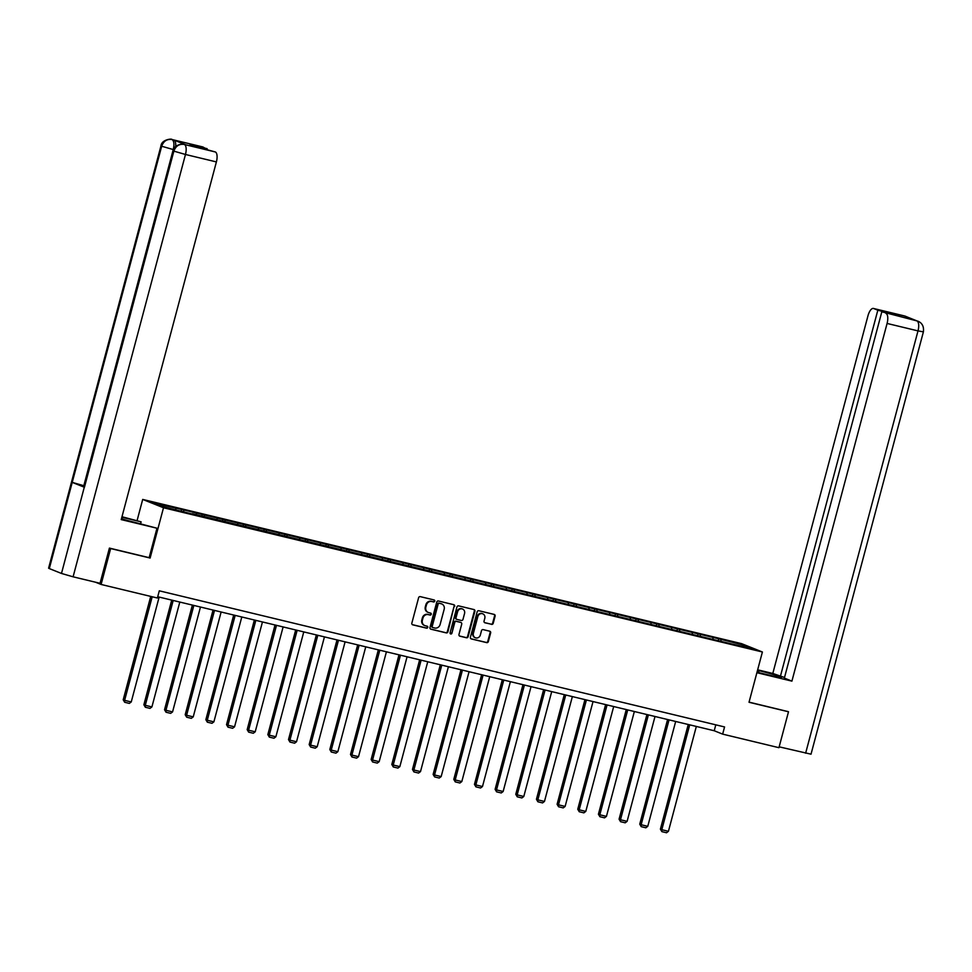 <?xml version="1.0" encoding="UTF-8"?>
<svg xmlns="http://www.w3.org/2000/svg" width="972" height="972" viewBox="0 0 972 972"><rect width="100%" height="100%" fill="white"/><g stroke="black" fill="none" stroke-linecap="round" stroke-linejoin="round"><path stroke-width="1.46" d="M434.739 601.17A1.021 0.936 111.8 0 0 434.095 599.955L420.281 596.638A1.458 1.337 111.8 0 0 418.604 597.731L411.849 623.113A1.458 1.337 111.8 0 0 412.772 624.838L426.587 628.155A1.021 0.936 111.8 0 0 427.23 626.223A1.021 0.936 111.8 0 0 427.109 626.187L425.323 625.761A4.678 4.277 111.8 0 1 422.37 620.245L422.929 618.131A4.678 4.277 111.8 0 1 428.288 614.62L430.074 615.045A1.021 0.936 111.8 0 0 430.718 613.113A1.021 0.936 111.8 0 0 430.608 613.077L428.822 612.639A4.678 4.277 111.8 0 1 425.858 607.123L426.416 605.009A4.678 4.277 111.8 0 1 431.775 601.498L433.573 601.935A1.021 0.936 111.8 0 0 434.739 601.17M427.996 612.348A4.678 4.277 111.8 0 1 425.299 606.905L425.858 604.791A4.678 4.277 111.8 0 1 431.216 601.279L433.002 601.704A1.021 0.936 111.8 0 0 433.877 599.906M412.359 624.644L426.028 627.936A1.021 0.936 111.8 0 0 426.902 626.138M424.509 625.458A4.678 4.277 111.8 0 1 421.812 620.014L422.37 617.9A4.678 4.277 111.8 0 1 427.729 614.389L429.515 614.826A1.021 0.936 111.8 0 0 430.389 613.016M491.54 624.376A1.458 1.337 111.8 0 0 493.217 623.271L495.113 616.151A1.458 1.337 111.8 0 0 494.189 614.426L478.844 610.732A1.458 1.337 111.8 0 0 477.167 611.838L470.412 637.219A1.458 1.337 111.8 0 0 471.347 638.932L486.68 642.626A1.458 1.337 111.8 0 0 488.357 641.532L490.641 632.93A1.458 1.337 111.8 0 0 489.718 631.205L483.157 629.625A1.458 1.337 111.8 0 0 481.48 630.731L480.35 634.995A3.912 3.572 111.8 0 1 475.417 637.778A3.912 3.572 111.8 0 1 473.388 633.319L477.835 616.613A3.912 3.572 111.8 0 1 482.768 613.818A3.912 3.572 111.8 0 1 484.797 618.289L484.056 621.072A1.458 1.337 111.8 0 0 484.979 622.797L490.982 624.146A1.458 1.337 111.8 0 0 492.658 623.052L494.554 615.932A1.458 1.337 111.8 0 0 494.043 614.401M749.023 702.27L788.499 711.771L778.937 747.687L722.646 734.127L724.565 726.947L159.299 590.818L157.391 598.011L101.1 584.451L110.65 548.536L150.125 558.037L163.503 507.761L762.4 651.993L749.023 702.27M454.677 606.419A1.458 1.337 111.8 0 0 453.754 604.693L438.421 601A1.458 1.337 111.8 0 0 436.744 602.093L429.988 627.475A1.458 1.337 111.8 0 0 430.912 629.2L446.257 632.894A1.458 1.337 111.8 0 0 447.922 631.8L454.118 606.188A1.458 1.337 111.8 0 0 453.62 604.657M458.626 605.872L473.972 609.566A1.458 1.337 111.8 0 1 474.895 611.291L468.14 636.672A1.458 1.337 111.8 0 1 466.463 637.766L459.902 636.186A1.458 1.337 111.8 0 1 458.978 634.461L461.712 624.17A1.458 1.337 111.8 0 0 460.789 622.444L456.439 621.4A1.458 1.337 111.8 0 0 454.762 622.493L451.907 633.209A1.021 0.936 111.8 0 1 450.619 633.938A1.021 0.936 111.8 0 1 450.085 632.772L456.949 606.965A1.458 1.337 111.8 0 1 458.626 605.872M163.503 507.761L142.702 499.426L741.612 643.658L762.4 651.993M718.381 640.402L718.794 638.811L181.618 509.45L153.199 502.937L161.741 506.363L191.994 513.969M718.794 638.811L743.361 645.056L751.903 648.482L731.442 643.889L192.213 513.702M713.059 639.126L712.901 637.717M700.338 636.065L700.192 634.655M692.392 634.157L692.246 632.748M679.683 631.095L679.525 629.686M671.737 629.176L671.579 627.766M659.016 626.114L658.87 624.704M651.07 624.206L650.924 622.797M638.361 621.144L638.203 619.735M630.415 619.225L630.257 617.815M617.694 616.163L617.548 614.754M609.748 614.255L609.602 612.846M597.039 611.194L596.881 609.784M589.093 609.274L588.935 607.865M576.372 606.212L576.226 604.803M568.426 604.292L568.28 602.895M555.717 601.231L555.559 599.833M547.771 599.323L547.613 597.914M535.05 596.261L534.904 594.852M527.103 594.342L526.958 592.944M514.395 591.28L514.237 589.883M506.448 589.372L506.291 587.963M493.727 586.31L493.582 584.901M485.781 584.391L485.636 582.993M473.072 581.329L472.914 579.932M465.126 579.421L464.968 578.012M452.405 576.36L452.259 574.95M444.459 574.44L444.313 573.043M431.75 571.378L431.592 569.981M423.804 569.471L423.646 568.061M411.083 566.409L410.937 564.999M403.137 564.489L402.991 563.092M390.428 561.427L390.27 560.03M382.482 559.52L382.324 558.11M369.761 556.458L369.615 555.048M361.815 554.538L361.669 553.141M349.106 551.476L348.948 550.079M341.16 549.569L341.002 548.159M328.439 546.507L328.293 545.098M320.493 544.587L320.347 543.19M307.784 541.525L307.626 540.128M299.838 539.618L299.68 538.209M287.117 536.556L286.971 535.147M279.171 534.636L279.025 533.239M266.462 531.575L266.304 530.177M258.516 529.667L258.358 528.258M245.795 526.605L245.649 525.196M237.848 524.686L237.703 523.288M225.14 521.624L224.982 520.227M217.193 519.716L217.035 518.307M204.472 516.654L204.327 515.245M196.526 514.735L196.38 513.337M183.817 511.673L183.659 510.276M175.871 509.765L175.713 508.356M109.812 548.196L110.65 548.536M95.487 582.204L101.1 584.451M788.499 711.771L787.648 711.431M137.137 520.385L142.702 499.426M157.719 596.735L714.226 730.75L722.646 734.127M742.401 646.198L743.361 645.056M721.005 641.046L720.847 639.637M715.793 724.833L714.226 730.75M181.193 511.041L181.618 509.45M201.848 516.023L202.273 514.431M222.515 520.992L222.94 519.4M243.17 525.974L243.595 524.382M263.837 530.943L264.263 529.351M284.492 535.924L284.918 534.333M305.159 540.894L305.585 539.302M325.814 545.875L326.24 544.284M346.482 550.845L346.907 549.253M367.137 555.826L367.562 554.234M387.804 560.795L388.229 559.204M408.459 565.777L408.884 564.185M429.126 570.746L429.551 569.155M449.781 575.728L450.206 574.136M470.448 580.697L470.873 579.105M491.103 585.679L491.528 584.087M511.77 590.648L512.195 589.056M532.425 595.629L532.85 594.038M553.092 600.599L553.518 599.007M573.747 605.58L574.173 603.989M594.414 610.55L594.828 608.958M615.069 615.531L615.495 613.94M635.737 620.5L636.15 618.909M656.392 625.482L656.817 623.89M677.059 630.451L677.472 628.86M697.714 635.433L698.139 633.841M150.125 558.037L149.153 557.649M430.487 629.006L445.686 632.675A1.458 1.337 111.8 0 0 447.363 631.569L454.118 606.188M439.32 603.32A1.021 0.936 111.8 0 0 438.153 604.086L432.224 626.369A1.021 0.936 111.8 0 0 432.868 627.572L434.751 628.021A4.678 4.277 111.8 0 0 440.109 624.51L444.168 609.286A4.678 4.277 111.8 0 0 441.203 603.77L438.761 603.09A1.021 0.936 111.8 0 0 437.582 603.867L438.153 604.086M432.637 627.475L432.309 627.341A1.021 0.936 111.8 0 1 431.653 626.138L437.582 603.867M441.458 603.843A4.678 4.277 111.8 0 0 440.644 603.551L441.203 603.77M438.761 603.09L440.644 603.551M459.477 635.992L465.904 637.535A1.458 1.337 111.8 0 0 467.581 636.441L474.336 611.06A1.458 1.337 111.8 0 0 473.826 609.529M460.558 622.347A1.458 1.337 111.8 0 0 460.23 622.214L455.88 621.169A1.458 1.337 111.8 0 0 454.203 622.262L451.907 633.209M450.364 633.768A1.021 0.936 111.8 0 0 451.348 632.979M464.555 613.49A3.912 3.572 111.8 0 0 462.538 609.019A3.912 3.572 111.8 0 0 457.605 611.813L456.038 617.694A1.458 1.337 111.8 0 0 456.962 619.419L461.311 620.464A1.458 1.337 111.8 0 0 462.988 619.371L464.555 613.49M462.247 608.922A3.912 3.572 111.8 0 0 457.047 611.582L457.605 611.813M456.403 619.2A1.458 1.337 111.8 0 1 455.479 617.475L457.047 611.582M484.554 622.602L490.982 624.146M482.489 613.721A3.912 3.572 111.8 0 0 477.276 616.382L477.835 616.613M475.138 637.656A3.912 3.572 111.8 0 1 472.829 633.088L477.276 616.382M470.922 638.75L486.122 642.407A1.458 1.337 111.8 0 0 487.798 641.313L490.082 632.711A1.458 1.337 111.8 0 0 489.584 631.18M150.721 596.407L123.213 699.779L124.623 700.35L152.191 596.747M159.153 597.075L131.244 701.942L129.337 703.4L124.695 702.282L123.213 699.779M124.695 702.282L124.623 700.35L131.244 701.942M121.877 518.927L122.302 517.335A16.743 0.899 14.9 0 0 121.865 517.226M121.439 518.793A16.743 0.899 14.9 0 0 134.95 522.401L156.978 528.221L121.221 519.607L216.392 161.923L185.47 154.475L73.094 576.809L100.055 583.297L109.411 548.099L149.153 557.673L156.978 528.221M122.302 517.335L141.11 521.855L121.986 516.74M140.6 523.762L141.11 521.855M202.541 146.894A8.93 3.596 103.5 0 1 202.747 146.93A8.93 3.596 103.5 0 1 202.954 147.003L206.987 149.275M73.094 576.809L61.491 573.456L173.198 150.745L173.867 151.134C175.738 146.019 179.152 143.783 184.109 144.427L215.322 151.96A8.93 3.596 103.5 0 1 216.392 161.923M84.054 485.781L72.232 482.379L49.305 568.571L61.491 573.456M49.305 568.571L48.6 568.183L160.975 145.849L161.68 146.237C163.551 141.122 166.953 138.887 171.874 139.518L173.952 140.041A8.93 3.596 103.5 0 1 175.665 146.59M173.563 149.652L161.68 146.237L72.232 482.379L84.43 487.276L173.867 151.134L185.47 154.475A8.93 3.596 -76.5 0 0 184.388 144.512M207.145 148.68L190.05 144.561L194.048 146.165L215.322 151.96M185.628 144.779A8.93 3.596 103.5 0 1 185.834 144.816A8.93 3.596 103.5 0 1 186.041 144.877L173.952 140.041M83.811 485.721L173.247 149.579C174.425 144.427 174.073 141.11 172.166 139.604M757.03 672.211L771.732 675.747A16.743 0.899 14.9 0 0 781.585 677.52A16.743 0.899 14.9 0 0 759.083 670.68L757.528 670.303M756.896 672.697L791.913 681.129L784.355 678.092L881.823 311.793L917.058 320.942L904.835 316.034M784.513 677.496L772.801 673.462L867.972 315.779A8.93 3.596 -76.5 0 1 873.439 308.452A8.93 3.596 -76.5 0 1 873.646 308.513L877.825 310.19L780.358 676.5M757.662 669.817L772.801 673.462M791.913 681.129L887.084 323.445A8.93 3.596 -76.5 0 0 886.002 313.47M916.377 320.76L918.115 321.27C922.258 323.081 924.02 326.604 923.4 331.853L811.025 754.187L779.167 746.836M881.823 311.793L898.906 315.9L877.825 310.19M788.037 711.589L749.06 702.136M914.907 320.396L916.79 320.857M918.005 321.234L917.082 320.942M908.103 317.662L904.568 315.961L873.646 308.513M171.728 600.113L143.88 704.761L145.29 705.32L173.186 600.465M179.808 602.057L151.911 706.911L149.992 708.381L145.363 707.264L143.88 704.761M145.363 707.264L145.29 705.32L151.911 706.911M192.383 605.082L164.535 709.73L165.945 710.301L193.853 605.435M200.475 607.026L172.566 711.893L170.659 713.351L166.018 712.233L164.535 709.73M166.018 712.233L165.945 710.301L172.566 711.893M213.05 610.064L185.202 714.712L186.612 715.271L214.508 610.416M221.13 612.008L193.234 716.862L191.314 718.332L186.685 717.215L185.202 714.712M186.685 717.215L186.612 715.271L193.234 716.862M233.705 615.033L205.857 719.681L207.267 720.252L235.175 615.385M241.797 616.977L213.889 721.844L211.981 723.302L207.34 722.184L205.857 719.681M207.34 722.184L207.267 720.252L213.889 721.844M254.372 620.014L226.525 724.662L227.934 725.221L255.83 620.367M262.452 621.958L234.556 726.813L232.636 728.283L228.007 727.165L226.525 724.662M228.007 727.165L227.934 725.221L234.556 726.813M275.027 624.984L247.18 729.632L248.589 730.203L276.498 625.336M283.119 626.928L255.211 731.794L253.303 733.253L248.662 732.135L247.18 729.632M248.662 732.135L248.589 730.203L255.211 731.794M295.695 629.965L267.847 734.613L269.256 735.172L297.153 630.318M303.774 631.909L275.878 736.764L273.958 738.234L269.329 737.116L267.847 734.613M269.329 737.116L269.256 735.172L275.878 736.764M316.35 634.935L288.502 739.583L289.911 740.154L317.808 635.287M324.441 636.879L296.533 741.745L294.625 743.203L289.984 742.086L288.502 739.583M289.984 742.086L289.911 740.154L296.533 741.745M337.017 639.916L309.169 744.564L310.578 745.123L338.475 640.269M345.096 641.86L317.2 746.727L315.28 748.185L310.651 747.067L309.169 744.564M310.651 747.067L310.578 745.123L317.2 746.727M357.672 644.886L329.824 749.534L331.233 750.105L359.13 645.238M365.751 646.83L337.855 751.696L335.948 753.154L331.306 752.036L329.824 749.534M331.306 752.036L331.233 750.105L337.855 751.696M378.339 649.867L350.491 754.515L351.9 755.074L379.797 650.219M386.419 651.811L358.522 756.678L356.603 758.136L351.973 757.018L350.491 754.515M351.973 757.018L351.9 755.074L358.522 756.678M398.994 654.836L371.146 759.484L372.555 760.055L400.452 655.189M407.074 656.78L379.177 761.647L377.27 763.105L372.628 761.987L371.146 759.484M372.628 761.987L372.555 760.055L379.177 761.647M419.661 659.818L391.813 764.466L393.223 765.025L421.119 660.17M427.741 661.762L399.844 766.629L397.925 768.087L393.296 766.969L391.813 764.466M393.296 766.969L393.223 765.025L399.844 766.629M440.316 664.787L412.468 769.435L413.878 770.006L441.774 665.14M448.396 666.731L420.499 771.598L418.592 773.056L413.951 771.938L412.468 769.435M413.951 771.938L413.878 770.006L420.499 771.598M460.983 669.769L433.135 774.417L434.545 774.976L462.441 670.121M469.063 671.713L441.167 776.579L439.247 778.037L434.618 776.92L433.135 774.417M434.618 776.92L434.545 774.976L441.167 776.579M481.638 674.738L453.79 779.386L455.2 779.957L483.096 675.09M489.718 676.682L461.822 781.549L459.914 783.007L455.273 781.889L453.79 779.386M455.273 781.889L455.2 779.957L461.822 781.549M502.305 679.72L474.458 784.368L475.855 784.926L503.763 680.072M510.385 681.664L482.489 786.53L480.569 787.988L475.94 786.87L474.458 784.368M475.94 786.87L475.855 784.926L482.489 786.53M522.96 684.689L495.113 789.337L496.522 789.908L524.418 685.041M531.04 686.633L503.144 791.5L501.236 792.958L496.595 791.84L495.113 789.337M496.595 791.84L496.522 789.908L503.144 791.5M543.627 689.67L515.78 794.318L517.177 794.877L545.085 690.023M551.707 691.614L523.799 796.481L521.891 797.939L517.262 796.821L515.78 794.318M517.262 796.821L517.177 794.877L523.799 796.481M564.282 694.64L536.435 799.288L537.844 799.859L565.74 694.992M572.362 696.584L544.466 801.45L542.558 802.908L537.917 801.791L536.435 799.288M537.917 801.791L537.844 799.859L544.466 801.45M584.95 699.621L557.102 804.269L558.499 804.828L586.408 699.974M593.029 701.565L565.121 806.432L563.213 807.89L558.584 806.772L557.102 804.269M558.584 806.772L558.499 804.828L565.121 806.432M605.605 704.591L577.757 809.251L579.166 809.81L607.063 704.943M613.684 706.547L585.788 811.401L583.88 812.859L579.239 811.742L577.757 809.251M579.239 811.742L579.166 809.81L585.788 811.401M626.272 709.572L598.424 814.22L599.821 814.779L627.73 709.924M634.352 711.516L606.443 816.383L604.535 817.841L599.906 816.723L598.424 814.22M599.906 816.723L599.821 814.779L606.443 816.383M646.927 714.542L619.079 819.202L620.488 819.761L648.385 714.894M655.007 716.498L627.11 821.352L625.203 822.81L620.561 821.692L619.079 819.202M620.561 821.692L620.488 819.761L627.11 821.352M667.594 719.523L639.746 824.171L641.143 824.73L669.052 719.875M675.674 721.467L647.765 826.334L645.858 827.792L641.228 826.674L639.746 824.171M641.228 826.674L641.143 824.73L647.765 826.334M688.249 724.492L660.401 829.152L661.811 829.711L689.707 724.845M696.329 726.448L668.432 831.303L666.525 832.761L661.883 831.643L660.401 829.152M661.883 831.643L661.811 829.711L668.432 831.303M186.041 144.877L184.121 144.427M202.954 147.003L171.898 139.531M805.63 753.215L918.005 330.893L887.084 323.445M758.573 672.575L759.083 670.68M923.4 331.853L918.005 330.893A8.93 3.596 -76.5 0 0 916.936 320.918M905.454 316.605L904.713 316.022M202.747 146.93L171.825 139.482C172.287 138.51 161.619 139.348 160.975 145.849M185.834 144.816L184.048 144.391C184.498 143.419 173.83 144.257 173.198 150.745M905.795 316.337L873.439 308.452"/></g></svg>
